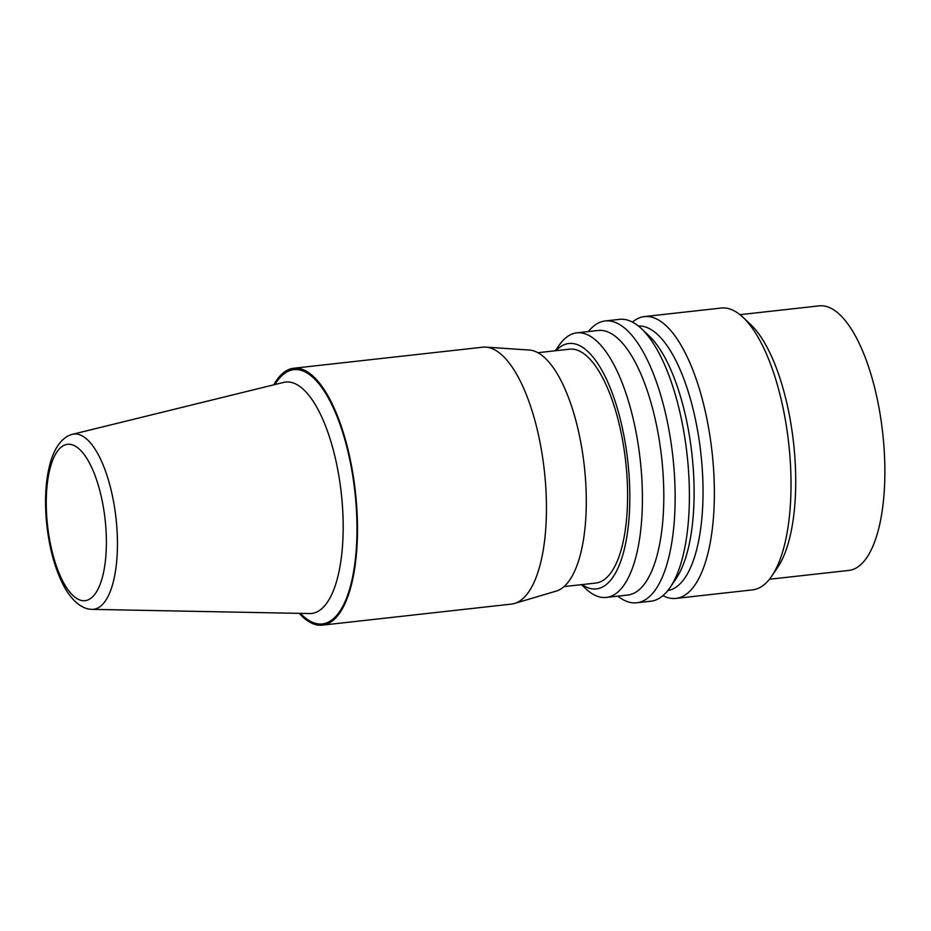 <?xml version="1.0" encoding="UTF-8"?>
<svg xmlns="http://www.w3.org/2000/svg" width="931" height="931" viewBox="0 0 931 931"><rect width="100%" height="100%" fill="white"/><g stroke="black" fill="none" stroke-linecap="round" stroke-linejoin="round"><path stroke-width="1.4" d="M769.425 579.257L848.723 570.435A133.11 48.971 -96.4 0 0 883.17 437.442A133.11 48.971 -96.4 0 0 819.268 305.857L739.97 314.678M675.871 598.412L752.527 589.882A141.791 52.171 -96.4 0 0 771.764 576.091L777.641 567.421A133.11 48.971 -96.4 0 0 794.027 447.369A133.11 48.971 -96.4 0 0 750.595 324.43L742.95 317.262A141.791 52.171 -96.4 0 0 721.153 308.045L644.496 316.575A141.791 52.171 83.6 0 1 712.552 456.749A141.791 52.171 83.6 0 1 675.871 598.412A141.791 52.171 83.6 0 1 662.93 595.654M555.947 350.696A123.462 45.421 83.6 0 1 628.239 465.477A123.462 45.421 83.6 0 1 581.991 584.598M537.932 352.698L569.609 349.172A117.678 43.292 83.6 0 1 626.098 465.512A117.678 43.292 83.6 0 1 595.654 583.074L563.977 586.6M555.388 350.754L558.763 345.785A133.11 48.971 83.6 0 1 576.813 332.844L598.214 330.458A133.11 48.971 83.6 0 1 662.104 462.055A133.11 48.971 83.6 0 1 627.669 595.037L606.267 597.423A133.11 48.971 83.6 0 1 585.808 588.776L581.433 584.656M576.813 332.844A133.11 48.971 83.6 0 1 640.714 464.441A133.11 48.971 83.6 0 1 606.267 597.423M588.369 331.564A141.791 52.171 83.6 0 1 605.278 320.939A141.791 52.171 83.6 0 1 673.334 461.113A141.791 52.171 83.6 0 1 636.653 602.776A141.791 52.171 83.6 0 1 617.823 596.143M636.653 602.776L650.909 601.193A141.791 52.171 -96.4 0 0 670.145 587.403A141.791 52.171 -96.4 0 0 687.59 459.53A141.791 52.171 -96.4 0 0 641.331 328.573A141.791 52.171 -96.4 0 0 619.534 319.356L605.278 320.939M670.145 587.403L676.022 578.733A133.11 48.971 -96.4 0 0 692.408 458.68A133.11 48.971 -96.4 0 0 648.977 335.742L641.331 328.573M638.387 326.013A133.11 48.971 83.6 0 1 701.322 457.691A133.11 48.971 83.6 0 1 667.83 590.545M771.764 576.091A141.791 52.171 -96.4 0 0 789.209 448.218A141.791 52.171 -96.4 0 0 742.95 317.262M71.862 434.474A88.166 32.434 83.6 0 1 72.467 434.312A88.166 32.434 83.6 0 1 116.317 521.197A88.166 32.434 83.6 0 1 91.948 609.363A88.166 32.434 83.6 0 1 91.331 609.328C88.073 609.258 76.61 607.78 65.345 588.741C55.616 571.459 49.366 549.499 46.585 522.85C44.304 498.469 45.794 477.603 51.042 460.275C57.838 439.223 68.696 435.266 71.862 434.474M273.772 384.829A129.246 47.551 83.6 0 1 293.789 368.234A129.246 47.551 83.6 0 1 355.828 496.014A129.246 47.551 83.6 0 1 322.382 625.143A129.246 47.551 83.6 0 1 299.212 613.354M322.382 625.143L511.363 604.103A129.246 47.551 -96.4 0 0 514.447 603.486A129.246 47.551 -96.4 0 0 544.798 474.973A129.246 47.551 -96.4 0 0 485.912 347.135A129.246 47.551 -96.4 0 0 482.758 347.193L293.789 368.234M514.447 603.486L556.191 591.092A121.53 44.711 -96.4 0 0 584.738 470.248A121.53 44.711 -96.4 0 0 529.355 350.044L485.912 347.135M632.475 322.114A141.791 52.171 83.6 0 1 644.496 316.575M47.272 522.896A78.658 28.942 83.6 0 1 68.661 444.25A78.658 28.942 83.6 0 1 105.378 522.082A78.658 28.942 83.6 0 1 83.999 600.728A78.658 28.942 83.6 0 1 47.272 522.896M274.948 384.538A127.931 47.062 83.6 0 1 355.339 496.014A127.931 47.062 83.6 0 1 300.422 613.378M72.467 434.312L283.769 382.373A116.433 42.838 83.6 0 1 341.689 497.131A116.433 42.838 83.6 0 1 309.499 613.552L91.948 609.363"/></g></svg>

